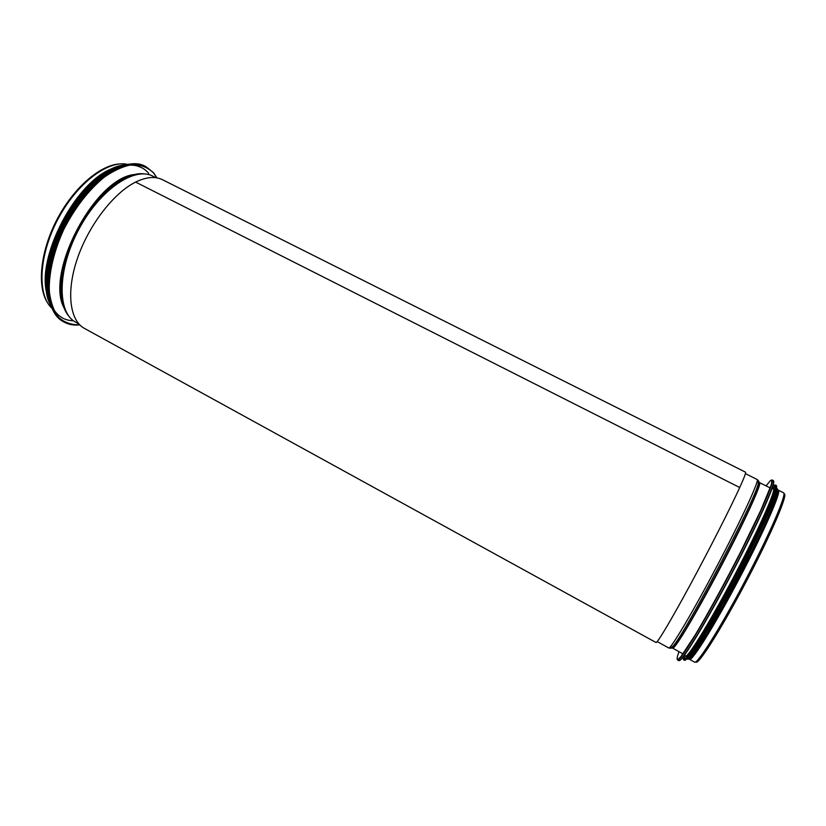 <?xml version="1.0" encoding="UTF-8"?>
<svg xmlns="http://www.w3.org/2000/svg" width="826" height="826" viewBox="0 0 826 826"><rect width="100%" height="100%" fill="white"/><g stroke="black" fill="none" stroke-linecap="round" stroke-linejoin="round"><path stroke-width="1.24" d="M135.908 182.236L739.693 487.516M739.714 487.526L135.619 182.092C113.647 192.923 88.661 225.291 77.355 258.621C65.956 291.981 69.745 320.591 84.469 328.418L656.009 642.504C657.166 643.475 670.949 620.471 690.113 585.035C709.255 549.672 730.39 508.062 739.714 487.526M739.859 487.216C744.247 477.531 746.126 472.513 745.496 472.162L162.567 179.748C155.35 176.175 146.47 176.898 135.949 181.916M46.752 290.04C39.008 253.396 75.001 184.89 109.559 170.476M47.794 296.586C33.959 259.767 77.376 177.115 115.547 167.616M47.227 302.223C36.85 285.817 40.464 250.877 57.139 219.21C73.751 187.512 100.473 164.715 119.873 163.951M777.669 490.499L778.092 490.706C781.375 491.398 764.99 529.373 741.077 575.092C717.205 620.811 693.943 658.683 690.195 658.849L689.369 658.59M777.679 490.252L778.381 490.179C781.778 490.82 764.422 530.798 739.714 577.797C715.037 624.817 691.961 661.791 689.503 659.355L689.173 658.735M772.258 487.774L773.415 488.362C776.512 488.951 759.961 526.802 736.08 572.47C712.229 618.137 689.152 656.05 685.58 656.319L684.052 655.668M768.335 510.024C754.902 541.939 718.806 610.651 700.138 639.82M776.058 489.756C778.453 491.852 761.562 530.323 737.907 575.423C714.283 620.522 691.661 657.413 688.027 657.661L687.841 657.682M784.204 493.783L784.37 493.865C787.89 494.671 771.721 532.822 747.778 578.603C723.886 624.404 700.365 662.204 696.38 662.245L695.771 662.111M64.098 308.015C44.759 273.416 94.742 178.271 134.204 174.554M63.179 305.393C47.629 269.782 93.379 182.68 131.53 175.288M70.2 317.773L69.301 316.719C56.158 302.564 58.852 264.64 77.241 229.773C95.517 194.853 125.211 171.116 144.333 173.904M79.017 324.081L73.886 321.097C56.705 309.657 58.181 266.922 79.523 228.048C100.669 189.051 134.793 166.377 152.769 176.144L155.897 177.724M51.862 308.253C37.067 294.593 38.791 255.43 57.737 219.53C76.55 183.558 107.824 159.914 127.462 164.343M79.699 324.804C71.552 324.979 64.552 322.543 58.687 317.473C53.7 310.896 50.562 302.048 49.261 290.917C48.786 272.91 53.886 251.032 63.839 229.339C75.156 207.398 88.65 189.99 104.324 177.105C114.432 170.135 123.941 165.943 132.862 164.529C141.153 164.756 148.06 167.564 153.564 172.954L156.888 177.879M153.502 172.696L156.971 177.889L153.595 172.799L145.965 166.666L153.502 172.696M79.761 324.866C73.999 325.537 68.837 324.639 64.273 322.171C44.16 312.022 43.613 266.643 66.183 223.97C88.516 181.162 126.202 155.866 145.965 166.666L145.035 166.202C125.242 155.391 87.535 180.657 65.202 223.454C42.642 266.117 43.22 311.505 63.365 321.675L64.273 322.171C68.93 324.649 74.092 325.547 79.771 324.876M64.087 321.82L60.752 319.776M48.631 296.513C40.515 257.423 79.172 183.847 115.96 168.349M141.989 165.128L145.572 166.707M73.431 320.767C63.819 320.529 56.612 315.666 51.801 306.157M48.538 296.235C38.409 258.115 78.542 181.73 115.681 168.432M128.257 165.179C136.806 164.642 143.61 167.358 148.68 173.305M49.519 301.232C34.165 263.401 80.483 175.226 120.359 166.398M50.82 305.62C29.261 269.224 82.507 167.885 124.705 164.983M62.384 317.917L57.355 314.5M47.464 294.737C38.244 256.628 77.221 182.422 113.833 168.39M135.722 165.324L141.391 167.523M46.432 285.559C42.56 249.535 73.834 190.011 105.687 172.748M758.64 482.57C759.775 481.744 759.817 483.024 758.733 486.4L759.59 482.632C762.222 482.921 744.556 521.702 720.406 567.648C696.277 613.615 674.367 650.165 672.632 648.162L672.426 647.481M758.154 480.969C759.042 480.505 758.98 481.837 757.969 484.965L758.733 486.4C753.766 505.471 688.13 630.403 675.255 645.323C673.066 648.142 671.992 648.833 672.044 647.388M745.413 473.628L757.174 479.534C758.309 480.164 758.578 481.981 757.969 484.965C752.899 504.118 686.53 630.465 673.634 645.509C671.631 648.111 670.567 648.916 670.444 647.925M757.174 479.534C759.734 479.761 741.655 519.131 717.071 565.903C692.508 612.685 670.34 649.907 668.709 647.935C669.876 648.503 671.517 647.698 673.634 645.509L675.255 645.323L672.632 648.162L683.03 653.872M778.381 490.179L783.523 492.761C787.137 493.504 769.956 533.627 745.207 580.688C720.499 627.76 697.206 664.672 694.552 662.122L689.503 659.355M759.311 483.158L759.517 483.922M673.655 647.367L672.901 647.625L672.756 646.355M674.594 645.395C672.911 647.47 672.023 648.018 671.941 647.047M766.063 485.884L770.255 480.794C771.918 479.679 772.176 481.238 771.03 485.471L760.787 510.354L741.19 550.797C725.651 581.349 708.078 613.481 695.213 634.957L680.996 656.546L677.764 659.623C676.618 659.819 677.021 657.155 678.982 651.652M771.35 480.071L772.052 479.978C775.201 480.484 757.266 521.02 731.547 570.157C705.848 619.314 681.357 659.86 677.878 659.964L677.186 659.293M772.052 479.978L773.312 480.608C776.502 481.135 758.619 521.702 732.889 570.869C707.19 620.027 682.637 660.563 679.106 660.635L677.516 659.933M679.437 660.552L679.426 660.552C682.926 660.418 706.519 621.648 731.743 573.585C756.998 525.543 775.542 484.139 773.652 481.197M772.527 486.948C781.654 476.478 768.448 510.014 742.13 561.36C715.874 612.685 687.717 659.685 683.918 659.551C683.133 659.716 682.999 658.652 683.525 656.36M774.695 485.161L775.469 485.068C778.712 485.667 761.489 525.109 736.555 572.759C711.661 620.409 687.666 659.778 684.031 659.891L683.288 659.169M775.469 485.068L776.172 485.42C779.434 486.029 762.243 525.491 737.308 573.151C712.404 620.811 688.378 660.17 684.723 660.273L683.649 659.86M776.533 486.018C778.484 489.054 760.632 529.332 736.162 575.877C711.723 622.432 688.667 660.036 685.043 660.191L685.033 660.201M684.32 659.385L685.136 655.028M772.341 489.033L775.469 485.884M776.275 488.858C779.568 489.374 762.997 527.587 738.847 573.76C714.738 619.944 691.321 658.229 687.645 658.415L687.222 658.374M688.75 659.024L688.708 659.034C692.425 658.818 714.986 622.184 738.702 576.971C762.46 531.779 779.692 492.637 777.669 489.704M55.889 315.171C41.992 295.76 47.03 259.219 65.12 223.402C84.335 188.183 111.603 163.29 135.443 163.734M50.964 305.94C42.157 288.109 46.638 253.758 63.013 222.524C79.358 191.271 105.108 167.946 124.829 164.952M46.659 289.1C44.635 275.533 48.187 252.106 58.935 228.957C68.62 206.841 91.242 178.623 109.992 170.29M759.59 482.632L770.193 487.959M657.176 641.596L668.709 647.935M773.312 480.608C776.739 481.351 758.774 521.846 733.096 570.983C707.397 620.089 682.957 660.614 679.137 660.655L678.745 660.604M776.172 485.42C779.672 486.246 762.398 525.635 737.515 573.265C712.621 620.863 688.698 660.222 684.754 660.284L684.331 660.232M776.326 488.641C781.582 486.514 770.679 513.555 750.545 553.823L723.421 605.19L706.767 633.965L690.784 657.269L688.006 659.303L687.077 658.528"/></g></svg>
